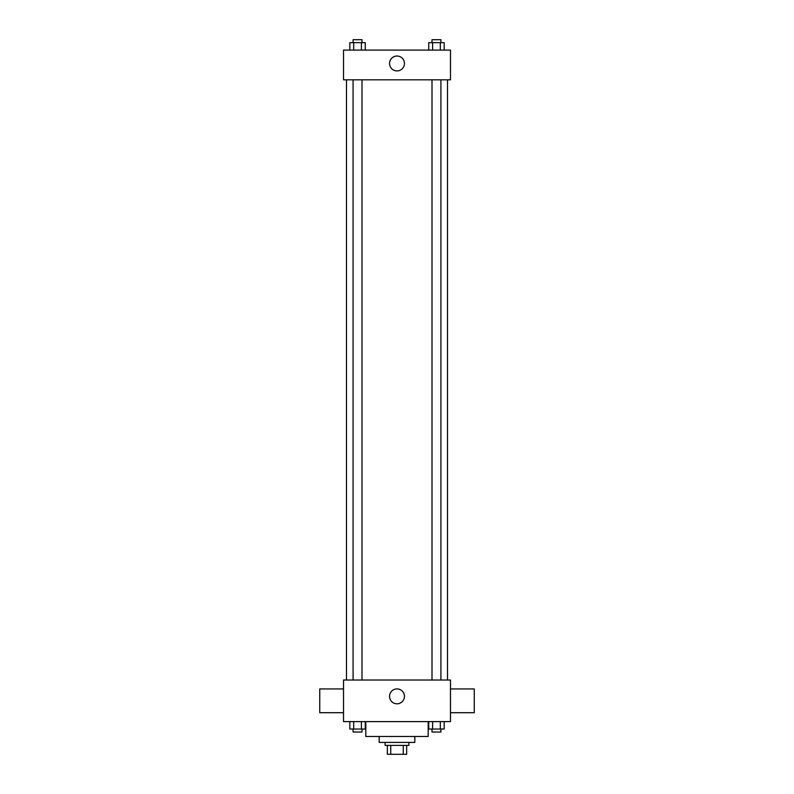 <?xml version="1.0" encoding="UTF-8"?>
<svg xmlns="http://www.w3.org/2000/svg" width="794" height="794" viewBox="0 0 794 794"><rect width="100%" height="100%" fill="white"/><g stroke="black" fill="none" stroke-linecap="round" stroke-linejoin="round"><path stroke-width="1.19" d="M403.253 745.387L403.253 754.3L387.343 754.3L387.343 745.387M403.253 754.3L406.657 754.3L406.657 745.387L406.657 754.3M408.89 742.41L408.89 745.387L385.11 745.387L385.11 742.41M390.747 745.387L390.747 754.3M414.825 736.475L414.825 742.41L379.175 742.41L379.175 736.475M428.194 721.617L428.194 736.475L365.806 736.475L365.806 721.617M450.486 721.617L343.514 721.617L343.514 680.021L450.486 680.021L450.486 721.617M404.454 696.358A7.454 7.454 0 0 1 393.278 702.809A7.454 7.454 0 0 1 393.278 689.907A7.454 7.454 0 0 1 404.454 696.358M450.486 712.704L474.256 712.704L474.256 688.934L450.486 688.934M343.514 688.934L319.744 688.934L319.744 712.704L343.514 712.704M447.508 79.817L447.508 680.021M432.005 680.021L432.005 79.817M361.995 79.817L361.995 680.021M450.486 79.817L343.514 79.817L343.514 50.101L450.486 50.101L450.486 79.817M404.454 63.47A7.454 7.454 0 0 1 393.278 69.922A7.454 7.454 0 0 1 393.278 57.019A7.454 7.454 0 0 1 404.454 63.47M444.183 50.101L444.183 42.668L428.74 42.668L428.74 50.101M440.323 42.668L440.323 50.101M432.601 42.668L432.601 50.101M432.005 42.668L432.005 39.7L440.918 39.7L440.918 42.668M365.26 50.101L365.26 42.668L349.817 42.668L349.817 50.101M361.399 42.668L361.399 50.101M353.677 42.668L353.677 50.101M353.082 42.668L353.082 39.7L361.995 39.7L361.995 42.668M444.183 721.617L444.183 729.041L428.74 729.041L428.74 721.617M440.323 721.617L440.323 729.041M432.601 721.617L432.601 729.041M440.918 729.041L440.918 732.018L432.005 732.018L432.005 729.041M365.26 721.617L365.26 729.041L349.817 729.041L349.817 721.617M361.399 721.617L361.399 729.041M353.677 721.617L353.677 729.041M361.995 729.041L361.995 732.018L353.082 732.018L353.082 729.041M346.492 79.817L346.492 680.021M440.918 680.021L440.918 79.817M353.082 79.817L353.082 680.021"/></g></svg>
